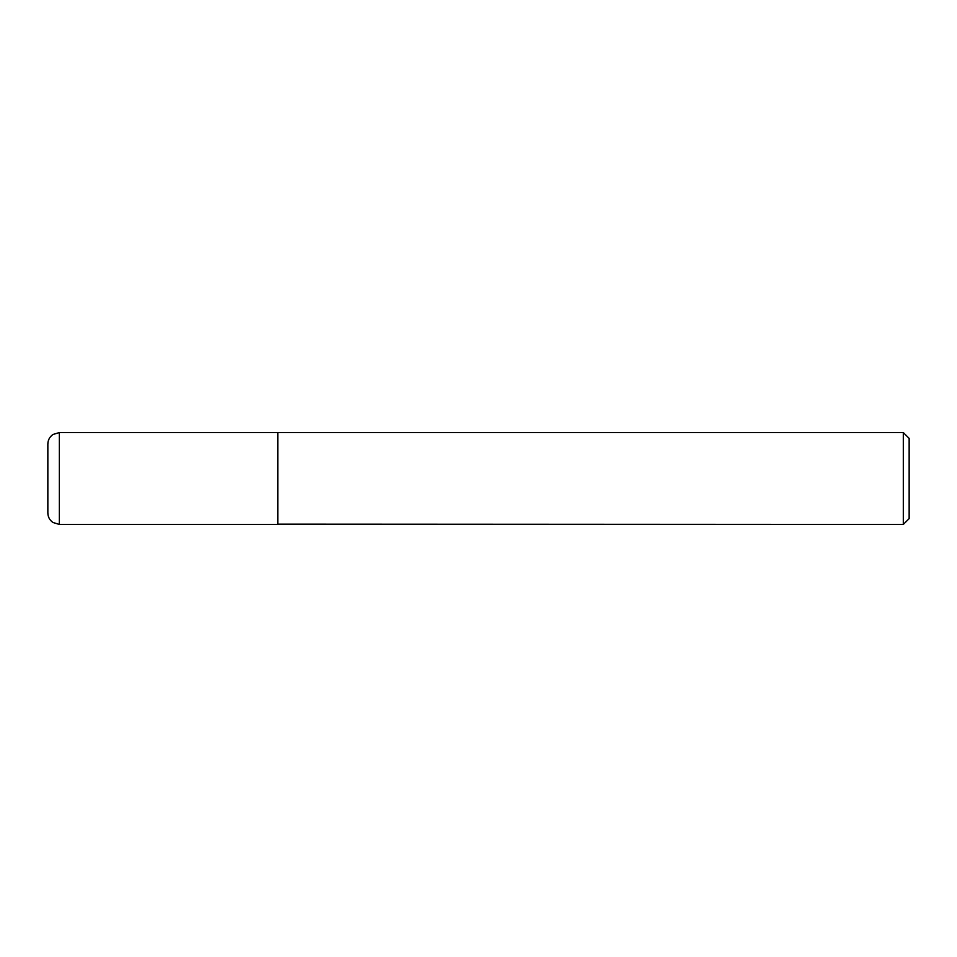 <?xml version="1.0" encoding="UTF-8"?>
<svg xmlns="http://www.w3.org/2000/svg" width="957" height="957" viewBox="0 0 957 957"><rect width="100%" height="100%" fill="white"/><g stroke="black" fill="none" stroke-linecap="round" stroke-linejoin="round"><path stroke-width="1.44" d="M59.346 432.564L277.53 432.564L277.53 524.436L59.346 524.436L52.886 522.45C49.632 520.118 47.958 516.947 47.85 512.952L47.85 444.048C47.958 440.017 49.668 436.835 52.958 434.49L59.346 432.564L59.346 524.436M277.53 524.149L903.312 524.436L903.312 432.564L277.817 432.564L277.817 524.436M903.312 432.564L909.15 438.39L909.15 518.61L903.312 524.436"/></g></svg>
